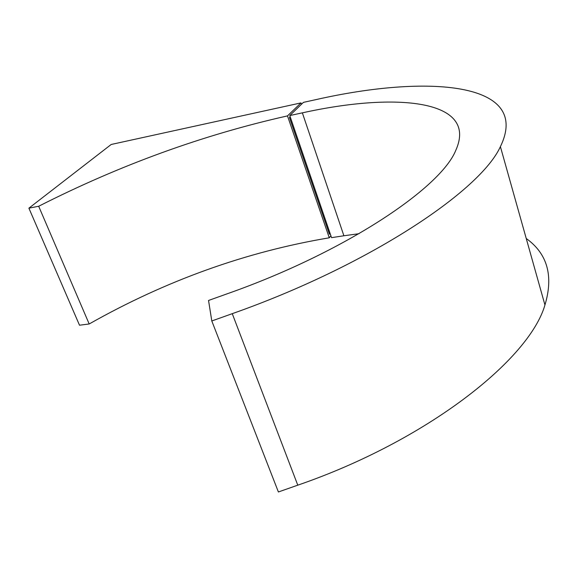 <?xml version="1.0" encoding="UTF-8"?>
<svg xmlns="http://www.w3.org/2000/svg" width="578" height="578" viewBox="0 0 578 578"><rect width="100%" height="100%" fill="white"/><g stroke="black" fill="none" stroke-linecap="round" stroke-linejoin="round"><path stroke-width="0.87" d="M330.891 235.759L329.272 237.804C246.084 251.784 166.052 280.503 89.185 323.976L38.675 206.259L28.9 208.167L111.193 144.471L300.994 102.898L301.463 104.278M89.185 323.976L79.504 325.212L28.9 208.167M329.272 237.804L287.49 115.889C202.864 134.905 119.928 165.033 38.675 206.259M300.994 102.898L287.49 115.889M290.199 116.77L289.455 117.493L329.388 234.155L330.291 234.011M289.455 117.493L290.38 117.298M302.359 112.855L289.78 115.549L303.45 102.364L315.805 99.654C426.99 74.418 532.035 81.541 500.396 146.631C480.325 191.087 368.504 265.678 232.262 313.666L211.801 320.971L208.542 300.466L228.137 293.458C344.726 252.319 440.53 188.226 455.753 150.424C478.685 99.582 396.154 92.075 302.359 112.855L343.896 235.766L331.541 237.659L289.78 115.549M526.24 238.49C547.431 253.72 553.666 275.887 544.946 304.982C529.181 359.812 426.737 440.804 297.771 485.173L278.394 491.972L211.801 320.971M358.996 233.707L343.896 235.766M297.771 485.173L232.262 313.666M544.946 304.982L500.396 146.631"/></g></svg>
